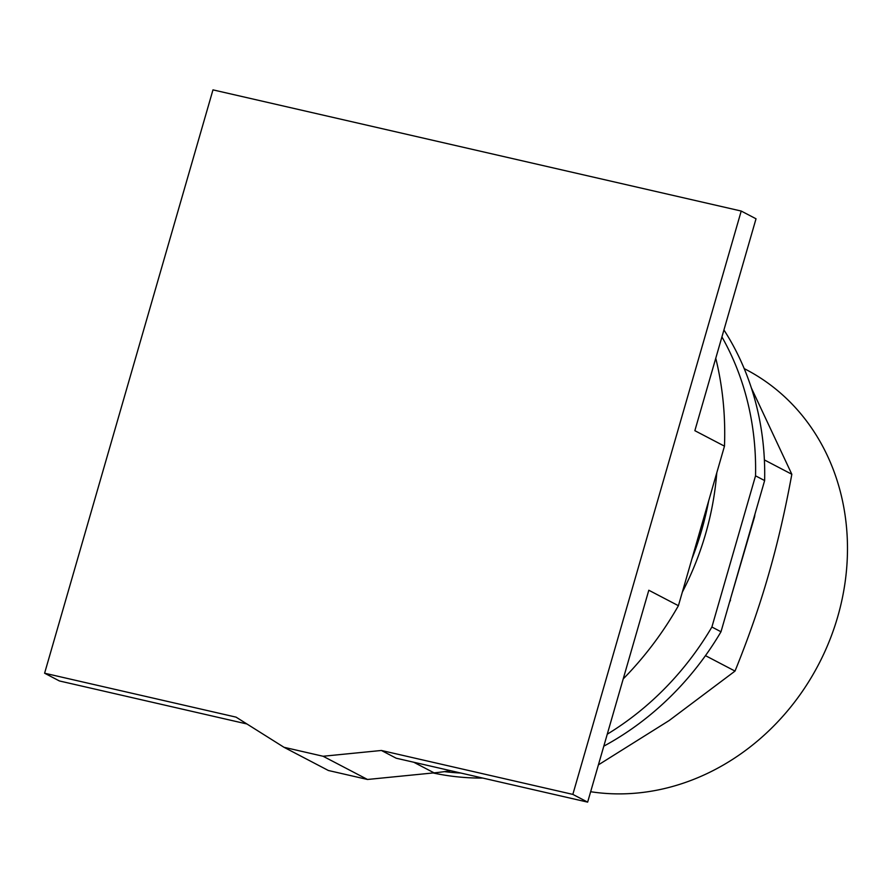 <?xml version="1.0" encoding="UTF-8"?>
<svg xmlns="http://www.w3.org/2000/svg" width="892" height="892" viewBox="0 0 892 892"><rect width="100%" height="100%" fill="white"/><g stroke="black" fill="none" stroke-linecap="round" stroke-linejoin="round"><path stroke-width="1.34" d="M381.397 750.473L323.094 756.26L283.979 747.284L236.057 717.135L44.6 673.215L212.976 89.869L741.219 211.047L572.842 794.393L381.397 750.473L396.193 758.211L587.65 802.131L648.807 590.236L678.411 605.701A316.526 278.917 -62.4 0 1 623.207 678.923M572.842 794.393L587.65 802.131M678.411 605.701L724.471 446.156L694.857 430.68L756.026 218.785L741.219 211.047M44.6 673.215L59.407 680.953L246.906 723.969M283.979 747.284L328.39 770.498L367.504 779.474L434.081 772.862A316.526 278.917 -62.4 0 0 450.661 770.71M323.094 756.26L367.504 779.474M724.471 446.156A316.526 278.917 -62.4 0 0 715.763 358.272M691.947 558.816A289.03 254.688 -62.4 0 0 701.681 530.183A289.03 254.688 -62.4 0 0 708.661 500.914M682.324 592.154A282.608 249.035 -62.4 0 0 705.605 533.862A282.608 249.035 -62.4 0 0 716.778 472.793M590.649 791.717A227.873 200.789 -62.4 0 0 837.711 616.773A227.873 200.789 -62.4 0 0 746.113 369.6L744.196 368.597M598.409 764.868L669.134 720.546L735.019 671.085C748.41 638.07 759.538 606.125 768.38 575.273C777.333 544.466 785.15 510.793 791.828 474.265L751.354 387.931M764.377 459.915L791.828 474.265M705.472 655.642L735.019 671.085M754.286 516.401L754.621 516.58A265.883 234.284 -62.4 0 0 754.922 514.205M754.621 516.58L730.18 599.926M729.489 602.312A265.883 234.284 -62.4 0 0 730.515 600.093M764.634 480.576L720.992 631.77L711.894 627.009L755.535 475.826L764.634 480.576A282.608 249.035 -62.4 0 0 723.936 329.962M433.077 772.963A282.608 249.035 -62.4 0 0 482.784 778.08M603.806 746.158A282.608 249.035 -62.4 0 0 720.992 631.77M755.535 475.826A282.608 249.035 -62.4 0 0 721.929 336.92M444.406 771.636A282.608 249.035 -62.4 0 0 460.841 773.041M607.251 734.205A282.608 249.035 -62.4 0 0 711.894 627.009M434.081 772.862L413.765 762.247"/></g></svg>
